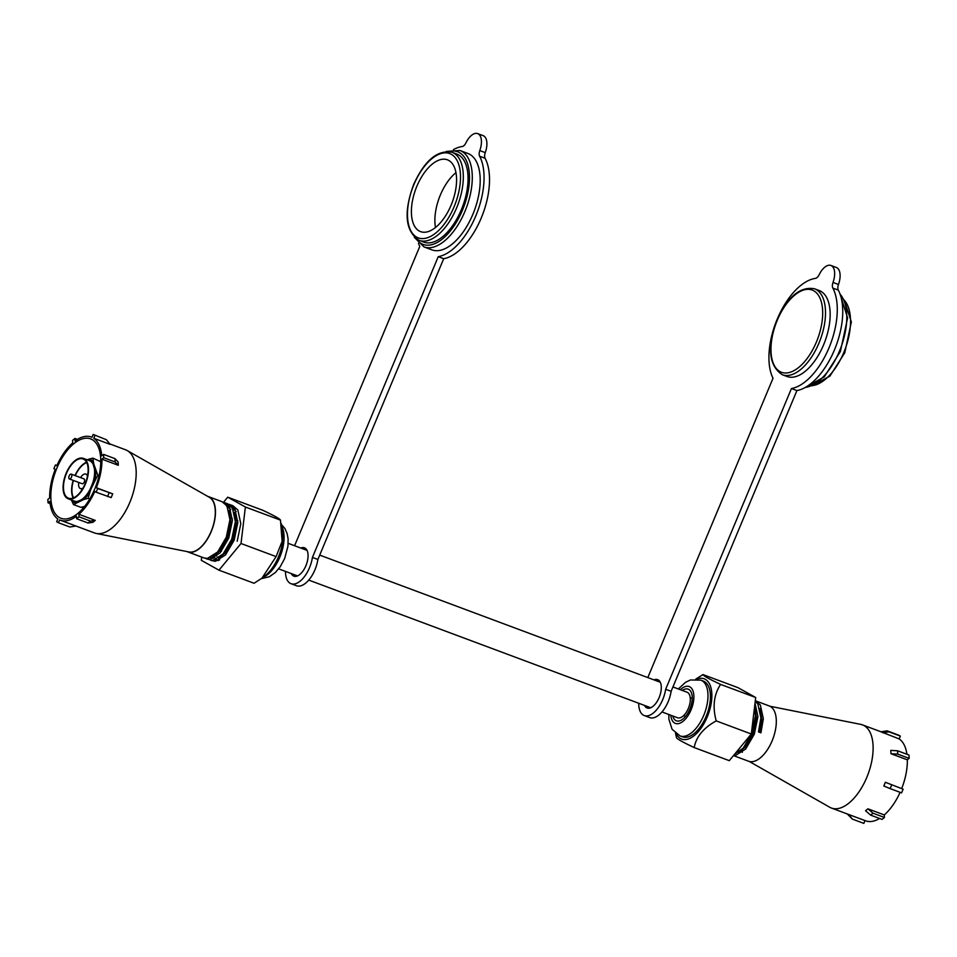 <?xml version="1.0" encoding="UTF-8"?>
<svg xmlns="http://www.w3.org/2000/svg" width="957" height="957" viewBox="0 0 957 957"><rect width="100%" height="100%" fill="white"/><g stroke="black" fill="none" stroke-linecap="round" stroke-linejoin="round"><path stroke-width="1.44" d="M661.981 711.948L677.532 717.75A13.625 6.89 -69.5 0 0 688.562 707.893A13.625 6.89 -69.5 0 0 687.545 692.461A13.625 6.89 -69.5 0 0 687.066 692.234L672.938 686.959M769.918 706.242L860.726 724.377A44.393 22.466 110.5 0 1 862.484 724.88A44.393 22.466 110.5 0 1 866.755 777.491A44.393 22.466 110.5 0 1 831.442 808.055A44.393 22.466 110.5 0 1 829.779 807.277L749.307 761.473M755.013 703.144L757.908 716.709L754.283 734.282L745.635 749.056L735.478 755.456L733.576 755.456M755.3 700.751L769.249 705.955A29.511 14.929 110.5 0 1 772.084 740.921A29.511 14.929 110.5 0 1 748.601 761.246L733.469 755.587M755.456 700.811L760.348 705.01L763.339 718.743L760.923 732.835L758.482 731.926L760.899 717.834L757.896 704.101L755.252 701.134M734.593 754.224L743.194 748.135L751.843 733.373L755.456 715.8L754.547 707.056M885.369 782.288L883.825 785.996L890.154 788.616L901.566 792.875L903.121 789.166L885.369 782.288L903.121 789.166M907.344 759.834L890.967 753.721L890.788 750.384L897.558 750.778L908.971 755.037L909.15 758.375L907.344 759.834A44.393 22.466 110.5 0 1 901.757 788.401M899.173 738.924L881.002 731.806L887.151 730.837L898.563 735.096L900.358 736.1L899.173 738.924A44.393 22.466 110.5 0 1 906.925 754.272M879.555 818.462A44.393 22.466 110.5 0 1 865.678 820.831L831.442 808.055M867.915 808.821L865.547 810.735L870.643 815.137L882.055 819.395L884.424 817.469L884.292 814.933L867.915 808.821L873.011 813.211L884.424 817.469M900.106 792.324A44.393 22.466 110.5 0 1 884.292 814.933M742.213 752.31A29.511 14.929 110.5 0 1 741.854 750.348M742.369 752.19A29.26 14.81 110.5 0 1 741.998 750.228M754.571 706.9L756.365 717.606L753.111 733.636L745.288 747.106L738.541 752.298M759.858 708.623L761.808 719.628L759.679 732.368M848.68 814.479L852.436 819.132L863.848 823.391L865.02 820.58M882.797 732.811L888.945 731.842L900.358 736.1M887.151 730.837L888.945 731.842M890.967 753.721L897.738 754.116L909.15 758.375M897.558 750.778L897.738 754.116M891.709 784.907L890.154 788.616M873.011 813.211L870.643 815.137M847.256 813.952L852.436 819.132M696.612 679.231A32.179 16.281 110.5 0 1 707.247 716.937A32.179 16.281 110.5 0 1 676.24 733.84M675.498 733.253L676.527 737.727C677.137 739.031 683.023 742.309 694.184 747.561C696.206 736.746 703.551 727.858 716.219 720.896C712.391 706.828 713.85 694.662 720.597 684.411C709.436 679.159 703.551 675.881 702.94 674.577L695.691 679.195M700.859 680.152L703.299 681.073A29.763 15.061 110.5 0 1 706.158 716.338A29.763 15.061 110.5 0 1 682.485 736.83L680.044 735.921A29.763 15.061 110.5 0 0 703.718 715.429A29.763 15.061 110.5 0 0 700.859 680.152L690.44 679.984L685.523 682.305L678.334 688.98M672.795 715.98A16.903 8.553 -69.5 0 0 676.384 720.824A16.903 8.553 -69.5 0 0 689.83 709.185A16.903 8.553 -69.5 0 0 688.203 689.16A16.903 8.553 -69.5 0 0 682.317 690.464M702.94 674.577L738.038 687.676L755.695 697.509L751.317 734.007L729.282 760.659L694.184 747.561M716.219 720.896L751.317 734.007M720.597 684.411L755.695 697.509M823.57 344.903A45.9 23.231 -69.5 0 0 819.156 290.509L814.515 288.775A45.9 23.231 110.5 0 1 818.929 343.168A45.9 23.231 110.5 0 1 782.407 374.773L787.049 376.508A45.9 23.231 -69.5 0 0 823.57 344.903M654.014 679.901A15.133 7.656 110.5 0 1 657.674 679.649A15.133 7.656 110.5 0 1 659.122 697.581A15.133 7.656 110.5 0 1 647.088 708.001A15.133 7.656 110.5 0 1 644.492 705.417M647.805 677.58L773.017 378.266A58.006 29.356 110.5 0 1 777.479 318.537A58.006 29.356 110.5 0 1 815.436 278.379A6.053 3.062 -69.5 0 0 819.156 274.719A15.635 7.907 110.5 0 1 830.915 265.46L836.37 267.505A15.635 7.907 110.5 0 1 838.476 284.48A6.053 3.062 -69.5 0 0 838.308 290.115A58.006 29.356 110.5 0 1 834.432 349.951A58.006 29.356 110.5 0 1 796.918 390.576L791.451 388.53L665.653 689.279A23.207 11.747 110.5 0 1 662.722 699.591A23.207 11.747 110.5 0 1 644.264 715.561A23.207 11.747 110.5 0 1 638.714 703.263M830.915 265.46A15.635 7.907 110.5 0 1 833.021 282.435A6.053 3.062 -69.5 0 0 832.841 288.081A58.006 29.356 110.5 0 1 828.965 347.917A58.006 29.356 110.5 0 1 791.451 388.53M796.918 390.576L671.108 691.313A23.207 11.747 110.5 0 1 668.189 701.625A23.207 11.747 110.5 0 1 649.731 717.606L644.264 715.561M671.108 691.313L665.653 689.279M56.906 468.069A42.371 21.437 -69.5 0 0 60.973 518.287A42.371 21.437 -69.5 0 0 94.683 489.111A42.371 21.437 -69.5 0 0 90.616 438.892A42.371 21.437 -69.5 0 0 56.906 468.069M82.637 506.935A42.371 21.437 -69.5 0 0 82.637 508.789M56.894 465.509L55.434 464.958L53.879 468.679L55.243 469.432A44.393 22.466 -69.5 0 0 49.656 497.999L47.85 499.458L48.029 502.796L49.824 501.336A44.393 22.466 -69.5 0 0 57.827 518.909L56.642 521.732L58.437 522.737L59.621 519.914A44.393 22.466 -69.5 0 0 60.267 520.177L94.516 532.953A44.393 22.466 -69.5 0 0 96.274 533.456L189.007 551.974A29.26 14.81 -69.5 0 0 211.114 531.506A29.26 14.81 -69.5 0 0 209.404 497.341L127.221 450.568A44.393 22.466 -69.5 0 0 125.558 449.79L109.744 443.881M96.274 533.456A44.393 22.466 -69.5 0 0 129.829 502.401A44.393 22.466 -69.5 0 0 127.221 450.568M206.568 558.912L212.933 560.395L223.101 553.995L231.75 539.222L235.374 521.661L232.372 507.916L227.479 503.717L224.5 502.604L229.381 506.803L232.384 520.536L228.759 538.109L220.11 552.883L209.942 559.283L205.396 558.326M225.936 503.298L224.596 503.167M187.082 551.591A29.511 14.929 -69.5 0 0 187.751 551.878A29.511 14.929 -69.5 0 0 211.234 531.566A29.511 14.929 -69.5 0 0 208.399 496.587A29.511 14.929 -69.5 0 0 207.693 496.372M187.751 551.878L204.128 557.991L207.502 558.374L217.658 551.962L226.307 537.2L229.931 519.627L226.941 505.894L222.048 501.695L208.399 496.587M223.232 502.246L224.5 502.604M237.18 541.255L240.805 523.682L237.815 509.949L232.922 505.751L229.931 504.626L234.824 508.837L237.815 522.57L234.19 540.131L225.541 554.904L215.385 561.316L210.827 560.359M231.367 505.332L230.027 505.2M228.28 505.308L226.773 505.631M225.625 504.148L227.036 504.088M228.675 504.267L229.931 504.626M209.511 559.319L208.542 558.194M77.445 439.383L74.945 438.45L72.576 440.364L72.708 442.9A44.393 22.466 -69.5 0 0 56.798 465.724L55.434 464.958M96.346 487.747L112.723 493.86L111.168 497.58L96.155 492.221L97.71 488.513L96.346 487.747A44.393 22.466 -69.5 0 0 101.932 459.181L118.309 465.293L115.151 461.98L103.739 457.721L103.571 454.384L101.765 455.843A44.393 22.466 -69.5 0 0 93.774 438.27L110.151 444.383L106.371 439.706L93.152 434.442L91.968 437.277A44.393 22.466 -69.5 0 0 91.322 437.002A44.393 22.466 -69.5 0 0 75.077 440.986L74.945 438.45M118.309 465.293L118.142 461.956L114.984 458.642L103.571 454.384M78.893 514.28L95.269 520.393L92.889 522.319L88.056 523L76.644 518.742L79.024 516.816L78.893 514.28A44.393 22.466 -69.5 0 0 94.791 491.455L96.155 492.221M60.267 520.177A44.393 22.466 -69.5 0 0 76.512 516.206L76.644 518.742M221.51 555.646L221.641 556.292M216.079 553.613L216.713 556.125M212.394 556.531L213.447 557.919M215.875 559.582L219.679 559.821M236.176 511.564L232.73 508.514M210.432 557.56L214.248 557.787M230.745 509.543L227.287 506.48M218.172 551.376L218.244 552.512M213.901 555.491L214.846 557.441M235.171 509.423L232.826 508.693M210.983 557.309L211.748 557.895M218.447 558.158L225.194 552.967L233.03 539.485L236.283 523.455L234.333 512.45M229.74 507.401L226.57 506.169M213.016 556.125L219.763 550.933L227.587 537.463L230.84 521.433L228.89 510.416M103.739 457.721L101.932 459.181M94.958 435.447L93.774 438.27M100.748 460.257A42.371 21.437 -69.5 0 0 100.21 460.867M106.371 439.706L93.152 434.442M50.075 503.561L48.029 502.796M75.95 526.027L69.849 526.996L58.437 522.737M95.269 520.393L90.436 521.087L79.024 516.816M88.056 523L90.436 521.087M112.723 493.86L97.71 488.513M107.567 496.48L109.122 492.771M115.151 461.98L114.984 458.642M213.818 560.252A28.243 14.295 -69.5 0 0 219.189 560.084M280.473 520.118L245.387 507.019L227.718 497.185L262.816 510.284C273.977 515.524 279.863 518.802 280.473 520.118L282.124 541.387L276.095 556.603L261.991 578.136L264.766 576.042A32.179 16.281 -69.5 0 0 278.451 556.878A32.179 16.281 -69.5 0 0 282.399 528.802L281.298 523.635M276.095 556.603L241.008 543.504L245.387 507.019M261.991 578.136L254.06 583.268L218.962 570.169L241.008 543.504M201.7 557.082L201.305 560.323L218.962 570.169M227.718 497.185L223.495 502.293M233.831 507.461A28.243 14.295 -69.5 0 0 233.221 507.21A28.243 14.295 -69.5 0 0 231.594 506.803M229.393 506.815A28.243 14.295 -69.5 0 0 228.651 506.947M71.38 499.985L73.462 504.566L83.869 499.458L88.056 498.382L90.759 489.505L97.77 475.162L93.81 464.073L92.889 458.128L100.748 461.729M75.914 502.832A22.896 11.592 110.5 0 1 73.486 502.102A22.896 11.592 110.5 0 1 71.488 500.367M86.74 462.602A20.432 10.336 -69.5 0 0 75.244 475.629M73.438 480.462A20.432 10.336 -69.5 0 0 73.581 497.831M67.732 497.867A20.934 10.599 -69.5 0 0 68.473 498.202A20.934 10.599 -69.5 0 0 85.436 483.046A20.934 10.599 -69.5 0 0 83.857 459.324A20.934 10.599 -69.5 0 0 83.115 458.977A20.934 10.599 -69.5 0 0 66.165 474.134A20.934 10.599 -69.5 0 0 67.732 497.867M84.108 458.714A21.592 10.922 -69.5 0 0 83.343 458.367A21.592 10.922 -69.5 0 0 65.854 474.002A21.592 10.922 -69.5 0 0 67.48 498.465A21.592 10.922 -69.5 0 0 68.246 498.812A21.592 10.922 -69.5 0 0 85.735 483.189A21.592 10.922 -69.5 0 0 84.108 458.714M80.962 488.764A7.74 3.924 -69.5 0 0 81.237 488.895A7.74 3.924 -69.5 0 0 82.505 488.955A7.74 3.924 -69.5 0 1 81.237 488.895A7.74 3.924 -69.5 0 1 80.962 488.764M87.47 476.179A7.74 3.924 -69.5 0 0 86.13 474.205A7.74 3.924 -69.5 0 0 85.855 474.074L86.656 474.385A7.74 3.924 -69.5 0 1 86.931 474.505A7.74 3.924 -69.5 0 1 87.661 475.162A7.74 3.924 -69.5 0 0 86.931 474.505A7.74 3.924 -69.5 0 0 86.656 474.385A7.74 3.924 -69.5 0 0 86.369 474.301M95.796 470.976A22.896 11.592 110.5 0 1 94.695 480.115M89.396 492.783A22.896 11.592 110.5 0 1 83.869 499.458M92.889 458.128L88.702 459.216A22.896 11.592 110.5 0 1 93.128 461.681M88.702 459.216L87.254 459.827M97.77 475.162L99.014 475.629M73.462 504.566L80.926 507.342L85.293 506.205M88.056 498.382L89.731 499.004M68.246 498.812L74.347 501.097A21.592 10.922 -69.5 0 0 77.661 501.336L81.417 499.733L81.824 500.332A22.095 11.185 110.5 0 0 90.759 489.505L90.161 489.171L92.673 483.177L93.331 483.381A22.095 11.185 110.5 0 0 95.102 468.571L94.408 468.703L93.14 464.312A21.592 10.922 -69.5 0 0 90.209 460.999A21.592 10.922 -69.5 0 0 89.456 460.64L83.343 458.367M73.199 497.999A20.934 10.599 110.5 0 1 73.199 480.378M75.005 475.545A20.934 10.599 110.5 0 1 86.549 462.231M77.661 501.336L77.972 501.958A22.095 11.185 110.5 0 1 72.529 500.415M87.637 459.97A22.095 11.185 110.5 0 1 90.819 460.688A22.095 11.185 110.5 0 1 93.81 464.073L93.14 464.312M71.297 474.17A2.584 1.304 -69.5 0 0 71.213 474.122A2.584 1.304 -69.5 0 0 69.119 476A2.584 1.304 -69.5 0 0 69.311 478.919A2.584 1.304 -69.5 0 0 69.406 478.967A2.584 1.304 -69.5 0 0 71.5 477.088A2.584 1.304 -69.5 0 0 71.297 474.17M82.146 483.716A2.584 1.304 -69.5 0 0 82.242 483.752A2.584 1.304 -69.5 0 0 84.336 481.885A2.584 1.304 -69.5 0 0 84.144 478.955A2.584 1.304 -69.5 0 0 84.049 478.919A2.584 1.304 -69.5 0 0 83.953 478.895M85.855 474.074A7.74 3.924 -69.5 0 0 80.591 477.627M78.785 482.46A7.74 3.924 -69.5 0 0 80.161 488.465A7.74 3.924 -69.5 0 0 80.436 488.596A7.74 3.924 -69.5 0 0 83.032 488.058M416.893 186.196A38.34 19.403 -69.5 0 0 420.578 231.63A38.34 19.403 -69.5 0 0 451.082 205.241A38.34 19.403 -69.5 0 0 447.398 159.807A38.34 19.403 -69.5 0 0 416.893 186.196M455.963 172.679A38.34 19.403 -69.5 0 0 440.376 194.965A38.34 19.403 -69.5 0 0 435.495 227.527M461.31 209.762A47.013 23.793 -69.5 0 0 456.788 154.053L452.051 152.283A47.013 23.793 110.5 0 1 456.573 208.004A47.013 23.793 110.5 0 1 419.178 240.374L423.903 242.133A47.013 23.793 -69.5 0 0 461.31 209.762M472.818 214.428A51.451 26.03 -69.5 0 0 467.877 153.455L459.97 150.5A51.451 26.03 110.5 0 1 464.911 211.485A51.451 26.03 110.5 0 1 423.987 246.906L431.894 249.861A51.451 26.03 -69.5 0 0 472.818 214.428M291.263 573.566A15.133 7.656 -69.5 0 0 293.871 576.15A15.133 7.656 -69.5 0 0 305.905 565.731A15.133 7.656 -69.5 0 0 304.446 547.799A15.133 7.656 -69.5 0 0 300.797 548.05M418.46 243.317A58.006 29.356 -69.5 0 0 419.788 246.404L294.589 545.729M285.485 571.401A23.207 11.747 -69.5 0 0 291.048 583.71A23.207 11.747 -69.5 0 0 309.506 567.728A23.207 11.747 -69.5 0 0 312.425 557.429L317.891 559.462L443.701 258.713A58.006 29.356 -69.5 0 0 481.443 217.526A58.006 29.356 -69.5 0 0 485.079 158.264A6.053 3.062 110.5 0 1 485.259 152.618A15.635 7.907 -69.5 0 0 483.153 135.643L477.687 133.609A15.635 7.907 -69.5 0 0 465.927 142.856A6.053 3.062 110.5 0 1 462.207 146.529A58.006 29.356 -69.5 0 0 453.451 149.591M291.048 583.71L296.503 585.744A23.207 11.747 -69.5 0 0 314.961 569.774A23.207 11.747 -69.5 0 0 317.891 559.462M312.425 557.429L438.234 256.679A58.006 29.356 -69.5 0 0 475.976 215.492A58.006 29.356 -69.5 0 0 479.624 156.218A6.053 3.062 110.5 0 1 479.792 150.584A15.635 7.907 -69.5 0 0 477.687 133.609M438.234 256.679L443.701 258.713M670.809 715.238A19.678 9.953 -69.5 0 0 678.968 723.516A19.678 9.953 -69.5 0 0 691.074 709.879A19.678 9.953 -69.5 0 0 692.389 689.59A19.678 9.953 -69.5 0 0 680.331 689.722M816.393 342.068A43.89 22.202 -69.5 0 0 813.725 290.772A43.89 22.202 -69.5 0 0 777.263 320.272A43.89 22.202 -69.5 0 0 779.931 371.567A43.89 22.202 -69.5 0 0 816.393 342.068M812.493 385.599A47.013 23.793 -69.5 0 0 843.787 352.547A47.013 23.793 -69.5 0 0 844.325 300.307M805.327 387.429A51.451 26.03 -69.5 0 0 839.409 351.279A51.451 26.03 -69.5 0 0 840.114 294.242M838.476 284.48L833.021 282.435M838.308 290.115L832.841 288.081M263.139 577.274A29.763 15.061 -69.5 0 0 279.815 557.189A29.763 15.061 -69.5 0 0 281.98 526.817M81.417 499.733A21.592 10.922 -69.5 0 0 90.161 489.171M92.673 483.177A21.592 10.922 -69.5 0 0 94.408 468.703M454.049 206.891A44.991 22.765 -69.5 0 0 451.309 154.304A44.991 22.765 -69.5 0 0 413.926 184.545A44.991 22.765 -69.5 0 0 416.666 237.133A44.991 22.765 -69.5 0 0 454.049 206.891M416.235 238.843A49.429 25.014 -69.5 0 0 462.387 210.373A49.429 25.014 -69.5 0 0 448.845 151.517M479.624 156.218L485.079 158.264M479.792 150.584L485.259 152.618M692.246 698.478L690.236 697.725M278.666 568.853L297.519 575.899M308.764 580.098L650.748 707.749M288.189 543.337L307.053 550.383M319.71 555.108L660.27 682.233M685.547 716.434L683.537 715.68M862.484 724.88L881.05 731.806M668.811 714.496L668.919 719.305L672.077 729.258L680.044 735.921M814.515 288.775C800.267 286.203 787.778 296.646 777.036 320.105C766.964 347.63 768.758 365.849 782.407 374.773M844.146 299.924L851.359 321.911L844.756 352.822L829.922 376.089L812.098 385.767M839.983 293.883L847.615 317.927L840.378 351.554L824.288 376.867L805.004 387.609M221.462 551.268L219.009 550.359M91.98 437.253L91.322 437.002M237.815 520.764L236.188 520.165M232.384 518.742L229.931 517.821M218.352 560.515L215.911 559.594M234.453 509.112L232.001 508.203M212.921 558.481L210.48 557.572M281.502 524.58L284.947 528.611L287.136 533.587L288.105 538.803L287.937 546.303L284.624 558.577L280.245 566.7L275.437 572.418L269.431 576.7L261.309 578.638M71.213 474.122L84.049 478.919M80.436 488.596L81.237 488.895M69.406 478.967L82.242 483.752M452.051 152.283C437.493 149.663 424.705 160.357 413.699 184.378C403.387 212.586 405.218 231.247 419.178 240.374M459.97 150.5L446.345 151.433M414.297 237.276L423.987 246.906"/></g></svg>
